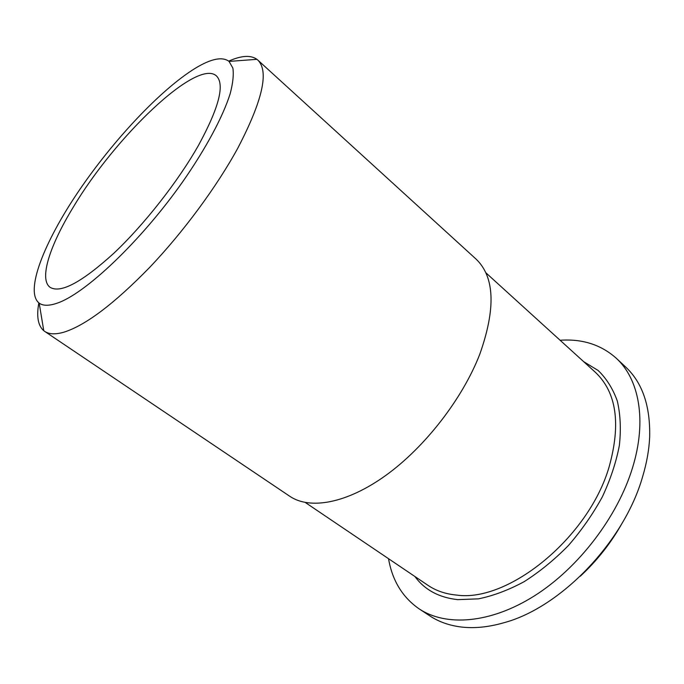 <?xml version="1.0" encoding="UTF-8"?>
<svg xmlns="http://www.w3.org/2000/svg" width="684" height="684" viewBox="0 0 684 684"><rect width="100%" height="100%" fill="white"/><g stroke="black" fill="none" stroke-linecap="round" stroke-linejoin="round"><path stroke-width="1.03" d="M198.599 145.162C219.085 107.456 225.01 84.354 216.375 75.847C196.718 58.328 114.827 137.227 73.222 207.252C49.804 245.496 38.697 279.457 50.223 287.4C60.731 293.581 81.926 282.21 113.809 253.277C144.213 224.643 178.122 181.405 198.599 145.162M388.538 558.7C392.3 580.613 402.525 597.354 419.207 608.922C446.002 626.681 490.223 623.722 534.358 595.909C578.416 568.105 617.575 516.933 632.52 467.796C647.201 420.369 639.036 378.919 616.164 358.151C600.979 344.685 582.298 338.717 560.111 340.256M616.164 358.151L625.509 366.863C642.361 382.553 650.407 405.954 649.663 437.059C649.099 449.644 646.765 462.803 642.661 476.551C624.278 541.668 560.683 607.649 503.8 622.765C488.53 627.143 474.388 628.562 461.358 627.023C449.345 625.544 438.854 621.841 429.885 615.933L419.207 608.922M228.721 61.133C241.272 55.515 250.669 54.917 256.928 59.32L257.748 60.012C269.265 71.145 262.596 100.548 237.767 148.214C216.683 186.817 183.15 232.261 149.42 267.649C114.048 303.884 85.543 325.396 63.911 332.185C55.438 334.613 49.009 334.331 44.64 331.347L43.767 330.714C38.005 325.678 36.363 316.401 38.843 302.884M257.748 60.012L476.038 259.074C494.703 276.823 495.951 308.544 479.783 354.226C462.538 398.729 424.995 447.174 385.819 475.397C346.574 503.638 309.818 509.913 289.742 496.259L44.64 331.347M580.263 576.261C597.226 560.529 611.334 542.566 622.594 522.362M56.849 303.268C84.79 294.231 140.784 241.409 182.79 181.645C206.166 148.112 223.069 116.357 230.183 93.665C232.953 83.089 233.851 74.573 232.876 68.109L229.063 61.415C222.386 56.413 211.202 58.653 195.513 68.135C160.74 89.373 112.945 140.519 78.412 191.537C43.981 242.401 24.496 291.717 39.193 303.149C43.024 305.91 48.915 305.953 56.849 303.268M305.329 502.509L428.013 585.359C436.084 590.822 445.643 594.063 456.707 595.089C508.315 602.613 588.65 537.667 609.136 466.83C621.098 423.789 616.506 392.274 595.362 372.293L485.802 272.728M414.88 576.492C424.73 589.882 439.025 597.594 457.758 599.637L478.449 598.851C493.275 595.824 508.503 590.104 524.132 581.682C539.676 571.79 554.433 559.734 568.404 545.524C581.58 530.331 592.891 514.103 602.347 496.832C610.487 479.356 616.164 462.204 619.379 445.361C621.115 429.082 620.414 414.256 617.267 400.901C612.83 388.632 606.451 378.483 598.124 370.463L583.632 361.631M229.063 61.415L256.928 59.32M39.193 303.149L43.767 330.714"/></g></svg>
